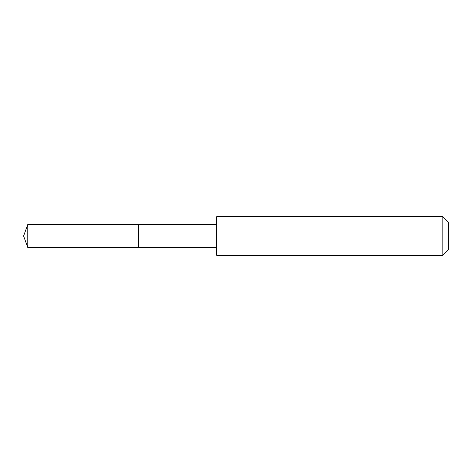 <?xml version="1.0" encoding="UTF-8"?>
<svg xmlns="http://www.w3.org/2000/svg" width="472" height="472" viewBox="0 0 472 472"><rect width="100%" height="100%" fill="white"/><g stroke="black" fill="none" stroke-linecap="round" stroke-linejoin="round"><path stroke-width="0.71" d="M138.491 225.557L138.491 224.513L27.783 224.513L27.783 247.487L138.491 247.487L138.491 224.513L216.677 224.519L216.677 247.481L138.491 247.487L138.491 225.557M216.689 216.689L216.689 255.311L442.824 255.311L442.824 216.689L216.689 216.689L216.677 224.519M442.824 216.689L448.4 222.265L448.4 249.735L442.824 255.311M138.491 247.487L27.783 247.487L23.6 236L27.783 247.487M23.6 236L27.783 224.513M216.677 247.481L216.689 255.311"/></g></svg>
